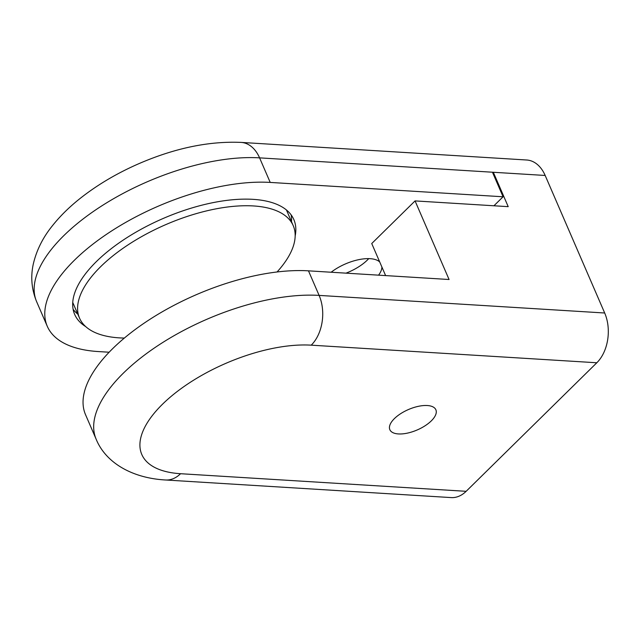 <?xml version="1.0" encoding="UTF-8"?>
<svg xmlns="http://www.w3.org/2000/svg" width="640" height="640" viewBox="0 0 640 640"><rect width="100%" height="100%" fill="white"/><g stroke="black" fill="none" stroke-linecap="round" stroke-linejoin="round"><path stroke-width="0.96" d="M96.168 439.248C105.872 463.04 132.528 478.2 165.616 479.992L451.2 497.592A35.824 24.2 -86.5 0 0 466.152 491.312L596.816 362.768L311.232 345.168A35.824 24.2 -86.5 0 0 319.104 295.4A149.256 66.128 156.6 0 0 160.472 343.944A149.256 66.128 156.6 0 0 96.168 439.248L85.536 414.688A149.256 66.128 -23.4 0 1 149.84 319.384A149.256 66.128 -23.4 0 1 308.48 270.84L449.072 279.504L415.064 200.912L508.208 206.656L493.328 172.272L492.728 172.856M415.064 200.912L371.736 243.536L385.616 275.6M270.216 182.424L259.584 157.864L492.448 172.216L503.08 196.776L270.216 182.424A149.256 66.128 156.6 0 0 111.584 230.968A149.256 66.128 156.6 0 0 47.272 326.272A149.256 66.128 156.6 0 0 98.296 351.56L109.136 352.224M596.816 362.768A35.824 24.2 -86.5 0 0 604.688 313L545.168 175.464A35.824 24.2 -86.5 0 0 526.744 160.008L241.16 142.408A35.824 24.2 -86.5 0 1 259.584 157.864A149.256 66.128 156.6 0 0 100.952 206.408A149.256 66.128 156.6 0 0 36.648 301.712L47.272 326.272M431.312 420.864A25.072 11.112 156.6 0 0 435.872 409.776A25.072 11.112 156.6 0 0 408.448 409.536A25.072 11.112 156.6 0 0 389.848 429.688A25.072 11.112 156.6 0 0 407.352 433.136A25.072 11.112 156.6 0 0 431.312 420.864M492.448 172.216L545.168 175.464M503.08 196.776L493.928 205.776M378.568 275.16A32.84 14.552 156.6 0 0 381.896 267.008M379.704 261.944A32.84 14.552 156.6 0 0 331.136 272.24M295.168 235.976A119.408 52.904 156.6 0 0 293.84 219.568A119.408 52.904 156.6 0 0 163.248 218.44A119.408 52.904 156.6 0 0 74.672 314.416A119.408 52.904 156.6 0 0 85.728 326.616M291.52 221.72A119.408 52.904 156.6 0 0 291.152 214.904M73.112 309.256A119.408 52.904 156.6 0 0 77.832 314.192M277.064 271.976A116.424 51.584 156.6 0 0 293.232 225.672L286.848 210.928A116.424 51.584 156.6 0 0 286.392 209.928M72.744 302.384A116.424 51.584 156.6 0 0 73.16 303.408L79.536 318.144A116.424 51.584 156.6 0 0 124.36 338.064M293.232 225.672A116.424 51.584 156.6 0 0 165.896 224.568A116.424 51.584 156.6 0 0 79.536 318.144M346 273.152A32.84 14.552 156.6 0 0 367.304 260.104A32.84 14.552 156.6 0 0 368.728 258.624M604.688 313L319.104 295.4L308.48 270.84M165.616 479.992A35.824 24.2 -86.5 0 0 180.568 473.712L466.152 491.312M311.232 345.168A113.432 50.264 156.6 0 0 162.424 404.296A113.432 50.264 156.6 0 0 180.568 473.712M36.648 301.712C31.56 289.304 30.464 276.672 33.352 263.824C36.584 250.16 42.912 237.496 52.344 225.84C60.072 216.104 69.4 206.92 80.328 198.28C97.824 184.496 117.728 172.792 140.048 163.168C175.656 147.944 209.36 141.024 241.16 142.408"/></g></svg>
